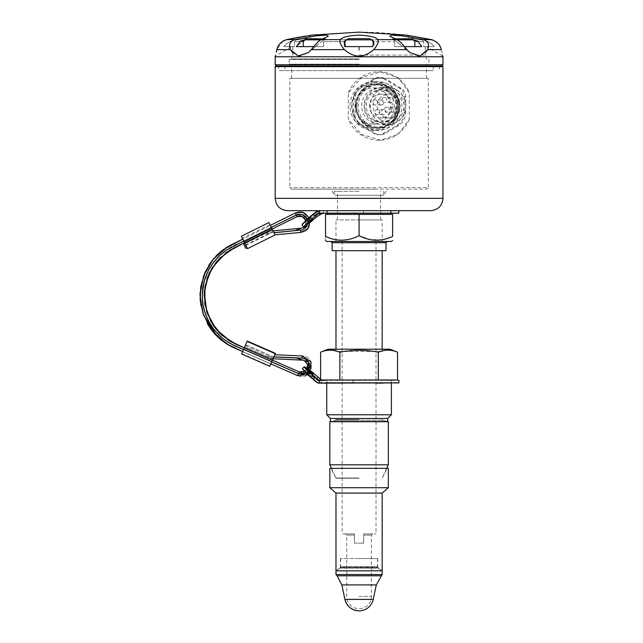<?xml version="1.0" encoding="UTF-8"?>
<svg xmlns="http://www.w3.org/2000/svg" width="643" height="643" viewBox="0 0 643 643"><rect width="100%" height="100%" fill="white"/><g stroke="black" fill="none" stroke-linecap="round" stroke-linejoin="round"><path stroke-width="0.48" stroke-dasharray="3.21 2.41" d="M270.799 363.994L242.588 351.673L245.634 344.712L273.838 357.042L271.812 361.688L273.733 356.961L245.642 344.68L243.601 349.358L271.812 361.688M303.006 360.168L271.7 358.714L303.006 360.168L296.302 358.006L303.006 360.168L271.7 358.714L266.966 356.64L273.082 358.778M243.769 241.045L271.346 227.365M307.25 219.118L307.804 223.137M310.183 221.972L307.74 223.893C306.743 227.566 304.356 229.688 300.594 230.25L274.039 232.79L269.98 224.616L273.966 232.645L294.824 230.66L306.832 226.135L307.659 223.965L304.051 226.714L310.682 221.972L317.136 216.136C319.82 213.629 321.854 212.632 323.236 213.146L398.949 213.146M307.876 223.065L307.298 219.07M271.314 227.309L243.745 240.988M273.99 356.688L274.858 354.711L302.186 355.981C317.996 356.335 311.943 382.288 297.605 375.608L285.114 370.151M269.795 366.293L275.437 353.369M275.108 234.952L268.951 222.55L241.382 236.23L247.539 248.64L275.108 234.952M300.594 230.25L300.803 232.396L275.059 234.856L273.966 232.645M274.328 356.841L302.081 358.127C314.572 358.416 309.789 378.904 298.465 373.631L242.009 348.964C221.505 342.952 201.122 320.351 202.199 295.933C202.272 282.607 206.532 270.775 214.963 260.455C223.145 250.039 235.756 244.999 244.71 240.506L296.23 214.939L295.274 213.01C309.267 205.647 316.581 231.271 300.803 232.396L275.059 234.856L274.746 234.221M273.492 231.689L269.602 233.063L245.698 244.927L247.105 247.772L242.403 238.296L245.698 244.927M245.923 245.377L271.008 232.927L265.591 233.449L270.221 231.15L243.801 244.26L245.859 248.399L247.105 247.772L245.859 248.399M302.58 227.735L306.832 226.135L302.58 227.735M322.28 213.452L322.77 213.452M319.659 213.46L398.644 213.452M363.424 213.452L327.086 213.452L391.105 213.452L391.105 210.687L327.086 210.687L390.783 210.687L363.424 210.687L363.424 213.452M326.773 210.687L326.773 213.452L354.454 213.452L354.454 210.687L326.773 210.687L430.641 210.687M303.6 226.682L310.529 221.739L308.961 219.85L301.969 224.769M307.209 369.034L307.925 369.387L307.024 369.371L305.586 371.533L305.144 371.349L308.889 373.913L311.148 376.364L305.489 372.008L307.137 369.178L305.618 371.011M296.23 214.939C303.641 213.163 307.491 216.08 307.78 223.7L307.724 223.643C307.41 216.112 303.584 213.235 296.254 214.995L241.109 242.371C221.473 248.712 200.576 272.069 202.264 295.933L203.124 305.329C203.751 312.104 207.456 320.27 214.232 329.843C221.353 340.155 236.294 346.874 249.468 352.155L298.489 373.575C305.296 377.023 312.916 368.15 308.511 361.937L296.302 358.006L273.87 356.961M307.185 369.09L305.586 371.533M391.394 383.148L326.869 383.148L391.129 383.148L391.129 380.069L326.869 380.069L326.869 383.148M325.446 383.148L326.58 383.148M326.757 383.148L328.517 383.148M328.79 383.148L330.623 383.148M331.466 383.148L338.893 383.148M339.568 383.148L376.002 383.148M382.762 383.148L398.732 383.148M302.451 369.331L304.597 370.143L316.107 379.515L323.373 383.156M323.686 383.148L399.046 382.842M305.055 371.421L305.489 372.008L305.144 371.349L304.436 371.767M353.055 383.148L353.055 380.069L326.757 380.069M359.051 379.989L391.394 379.989L359.051 379.989M326.757 414.767L391.394 414.767M318.775 210.687L398.949 210.687M321.773 210.711C319.82 210.896 317.746 212.077 315.56 214.256L308.961 219.85L301.993 224.27M307.724 223.643L305.883 223.459L304.734 222.076L307.153 219.617C311.276 216.426 311.638 216.426 308.23 219.617C304.107 222.808 303.745 222.808 307.153 219.617L309.114 221.972M312.611 219.512L310.649 217.157L308.23 219.617L310.071 221.835M320.101 210.687L308.72 219.617M323.509 213.46L323.228 210.687L398.564 210.687L319.627 210.687M295.274 213.01L295.274 213.01C309.267 205.647 316.581 231.271 300.803 232.396C316.581 231.271 309.267 205.647 295.274 213.01L235.105 242.877M307.603 374.596L310.087 372.12L307.603 374.596M282.816 369.146L241.455 351.078M240.072 350.467L237.918 349.527M236.085 348.723L234.462 348.016M232.637 347.188L231.102 346.432M229.993 345.846L218.363 337.535L209.16 326.58L202.971 313.696L200.19 299.67L200.978 285.388L205.286 271.756L212.857 259.627L223.201 249.757M224.102 249.106L225.629 248.061M227.325 246.984L229.575 245.674M231.279 244.774L233.907 243.464M245.634 344.712L244.678 346.907L266.966 356.64L273.733 356.961M245.642 344.68L244.678 346.907L266.966 356.64L273.637 356.953M302.081 358.127L302.186 355.981C317.996 356.335 311.943 382.288 297.605 375.608L298.465 373.631M269.602 233.063L265.591 233.449L245.055 243.641M270.221 231.15L301.422 228.169M332.142 250.698L386.009 250.698M335.984 250.698L382.159 250.698L335.984 250.698M382.159 239.751L370.384 239.606L359.075 235.635C347.967 241.406 336.779 241.655 325.519 236.383C325.519 241.752 325.519 241.752 325.519 236.383L325.519 214.376L392.624 214.376L392.624 236.383L383.823 239.413M391.394 241.471L326.757 241.471M359.075 32.15C383.485 32.142 407.654 34.642 431.582 39.649L406.416 35.116L431.582 39.649L423.6 39.649L401.754 35.791L391.378 35.148L389.835 36.257L397.085 39.649L377.819 39.649C376.018 37.198 369.757 35.686 359.027 35.116C348.329 35.711 342.092 37.214 340.324 39.649L321.058 39.649L328.308 36.257L326.748 35.148L316.324 35.799L294.55 39.649L286.569 39.649L284.696 40.22M301.101 36.852L301.905 36.707M305.682 36.072L311.726 35.116L305.208 38.885L305.208 39.842L296.214 39.842L305.208 39.842M294.55 39.649C289.784 41.642 288.458 44.97 290.564 49.64L276.868 49.64L283.065 41.031M291.809 46.617L283.812 46.617L291.809 46.617L275.22 56.198L276.249 52.204M283.812 46.617C290.532 38.122 305.803 38.066 305.208 38.885C305.819 38.098 290.636 38.05 283.812 46.617C290.532 38.122 305.803 38.066 305.208 38.885C305.819 38.098 290.636 38.05 283.812 46.617L294.462 46.617L283.812 46.617M340.324 39.649C339.134 41.642 340.493 44.97 344.399 49.64C354.14 58.2 363.93 58.2 373.752 49.64C377.65 44.986 379.008 41.65 377.819 39.649M397.085 39.649L400.613 42.301M401.867 43.644L403.129 45.131M397.165 38.885L392.809 38.684L402.526 46.617L404.326 46.617L409.929 52.662L418.617 56.19L425.859 52.244M305.208 39.207L296.343 46.617L303.255 46.617L303.255 41.691L294.462 41.691L296.214 39.842L294.462 41.691L303.255 41.691L304.943 39.842L325.358 39.842L324.313 39.842L323.517 41.691L344.744 41.691L344.744 46.617L345.621 46.617L344.142 46.617L372.53 46.617L374.001 41.682L369.813 38.668L348.337 38.668L344.142 41.682L344.744 44.608L344.744 46.617L344.142 46.617L359.228 46.617L359.228 50.508L359.228 46.617L372.53 46.617M440.222 46.682L441.283 49.64L427.579 49.64C429.701 44.986 428.375 41.65 423.6 39.649M395.132 38.845L392.809 38.684L402.783 46.617L394.625 46.617L402.783 46.617L409.929 52.662L402.526 46.617L421.808 46.617L417.813 41.321L410.121 38.789M408.112 38.676L406.063 38.652M404.125 38.693L400.356 38.821M373.406 44.608L373.406 41.691L394.625 41.691L373.406 41.691L372.771 39.842L393.837 39.842L392.793 39.842L393.837 39.842L394.625 41.691L393.837 39.842L324.313 39.842L345.379 39.842L344.744 41.691L323.517 41.691L323.517 46.617L315.367 46.617L325.342 38.684L322.312 38.869M320.986 38.885L319.467 38.869M314.025 38.693L312.056 38.652M310.039 38.676L308.021 38.789M294.462 41.691L294.462 46.617L292.895 46.617L294.462 46.617L294.462 41.691M323.019 38.845L325.342 38.684L315.625 46.617L313.824 46.617L323.517 46.617L303.255 46.617M442.955 56.777L275.196 56.777M442.955 64.782L275.196 64.782M441.725 66.012L276.426 66.012M428.334 78.325L289.816 78.325L428.334 78.325L428.334 187.595L289.816 187.595L428.334 187.595L426.791 189.138L291.351 189.138L289.816 187.595L289.816 78.325M359.075 78.325L291.665 78.325L359.075 78.325M359.075 210.687L327.52 210.687L359.075 210.687M372.747 96.723A18.317 17.715 90 0 1 403.426 97.013A18.317 17.715 90 0 1 387.85 124.34A18.317 17.715 90 0 1 372.747 96.723M378.936 121.937A18.47 17.859 90 0 1 370.778 101.168A18.47 17.859 90 0 1 388.01 87.561A18.47 17.859 90 0 1 405.87 106.023A18.47 17.859 90 0 1 388.01 124.493A18.47 17.859 90 0 1 378.936 121.937M372.876 121.937A18.47 17.859 90 0 1 364.718 101.168A18.47 17.859 90 0 1 381.95 87.561A18.47 17.859 90 0 1 399.809 106.023A18.47 17.859 90 0 1 381.95 124.493A18.47 17.859 90 0 1 372.876 121.937M384.434 79.073A11.116 10.746 -90 0 0 373.679 78.976L360.466 86.701A14.033 13.575 -90 0 0 353.578 98.789L353.433 114.92A10.344 10.007 -90 0 0 358.36 123.93L374.065 133.503A9.34 9.034 -90 0 0 383.099 133.583L396.787 125.578A14.821 14.339 -90 0 0 404.069 112.806L404.206 96.763A9.709 9.396 -90 0 0 399.584 88.308L384.434 79.073L385.993 79.073A11.116 10.746 -90 0 0 375.247 78.976L362.033 86.701A14.033 13.575 -90 0 0 355.137 98.789L355 114.92A10.344 10.007 -90 0 0 359.927 123.93L375.625 133.503A9.34 9.034 -90 0 0 384.659 133.583L398.355 125.578A14.821 14.339 -90 0 0 405.629 112.806L405.773 96.763A9.709 9.396 -90 0 0 401.152 88.308L385.993 79.073M386.756 95.807A11.863 11.478 -90 0 0 369.46 106.023A11.863 11.478 -90 0 0 392.005 109.149A11.863 11.478 -90 0 0 386.756 95.807M376.276 100.26A2.524 2.443 90 0 1 375.03 104.954A2.524 2.443 90 0 1 372.675 101.771A2.524 2.443 90 0 1 376.276 100.26M385.647 97.752A2.524 2.443 90 0 1 384.41 102.454A2.524 2.443 90 0 1 381.966 99.93A2.524 2.443 90 0 1 385.647 97.752M388.067 107.445A2.524 2.443 90 0 1 386.829 112.147A2.524 2.443 90 0 1 384.393 109.623A2.524 2.443 90 0 1 388.067 107.445M378.695 109.953A2.524 2.443 90 0 1 377.457 114.647A2.524 2.443 90 0 1 375.014 112.123A2.524 2.443 90 0 1 378.695 109.953M380.736 119.815A16.003 15.48 90 0 1 375.263 97.897A16.003 15.48 90 0 1 396.458 92.238A16.003 15.48 90 0 1 401.931 114.157A16.003 15.48 90 0 1 380.736 119.815M394.424 95.807A11.863 11.478 90 0 1 388.597 117.894A11.863 11.478 90 0 1 377.119 106.023A11.863 11.478 90 0 1 394.424 95.807M383.767 87.062A22.007 21.283 -90 0 0 372.956 84.016A22.007 21.283 -90 0 0 352.927 113.489A22.007 21.283 -90 0 0 386.539 122.974A22.007 21.283 -90 0 0 383.767 87.062M364.083 121.591A18.068 17.482 -90 0 0 372.956 124.099A18.068 17.482 -90 0 0 389.819 110.781A18.068 17.482 -90 0 0 381.829 90.462A18.068 17.482 -90 0 0 372.956 87.954A18.068 17.482 -90 0 0 356.093 101.272A18.068 17.482 -90 0 0 364.083 121.591M373.543 81.709A24.321 23.518 -90 0 0 350.853 99.625A24.321 23.518 -90 0 0 361.599 126.976A24.321 23.518 -90 0 0 373.543 130.344A24.321 23.518 -90 0 0 397.061 106.023A24.321 23.518 -90 0 0 373.543 81.709L376.669 81.709C405.813 80.19 405.797 131.863 376.669 130.344C362.001 128.913 353.787 120.804 352.026 106.023C351.769 92.922 364.042 81.452 376.669 81.709M376.276 189.138L291.392 189.138L376.276 189.138M366.229 189.138L330.912 189.138L366.229 189.138M442.336 66.012L275.807 66.012M335.26 195.271L383.702 195.271L335.26 195.271M442.955 66.623L275.196 66.623M348.313 92.889A34.167 33.05 90 0 1 378.823 71.855A34.167 33.05 90 0 1 409.326 92.889L398.274 77.682L380.383 71.855L361.422 77.65L348.313 92.889L348.313 119.164L361.374 134.371L380.383 140.198L398.234 134.403L409.326 119.164L409.326 92.889M409.326 119.164A34.167 33.05 90 0 1 378.823 140.198A34.167 33.05 90 0 1 348.313 119.164M388.075 90.462A18.068 17.482 -90 0 0 379.193 87.954A18.068 17.482 -90 0 0 361.72 106.023A18.068 17.482 -90 0 0 379.193 124.099A18.068 17.482 -90 0 0 396.056 110.781A18.068 17.482 -90 0 0 388.075 90.462M388.324 92.102A16.163 15.633 90 0 1 395.461 110.283A16.163 15.633 90 0 1 380.383 122.186A16.163 15.633 90 0 1 372.45 119.952A16.163 15.633 90 0 1 365.304 101.771A16.163 15.633 90 0 1 380.383 89.867A16.163 15.633 90 0 1 388.324 92.102M374.009 119.952A16.163 15.633 90 0 1 366.872 101.771A16.163 15.633 90 0 1 381.95 89.867A16.163 15.633 90 0 1 397.575 106.023A16.163 15.633 90 0 1 381.95 122.186A16.163 15.633 90 0 1 374.009 119.952M384.948 109.953A2.524 2.443 90 0 1 383.71 114.647A2.524 2.443 90 0 1 381.267 112.123A2.524 2.443 90 0 1 384.948 109.953M394.328 107.445A2.524 2.443 90 0 1 393.09 112.147A2.524 2.443 90 0 1 390.647 109.623A2.524 2.443 90 0 1 394.328 107.445M391.909 97.752A2.524 2.443 90 0 1 390.663 102.454A2.524 2.443 90 0 1 388.227 99.93A2.524 2.443 90 0 1 391.909 97.752M380.053 104.608A2.524 2.443 90 0 1 381.291 99.906A2.524 2.443 90 0 1 383.734 102.43A2.524 2.443 90 0 1 380.053 104.608M382.159 493.077L335.984 493.077M340.452 558.518L340.452 566.732L339.962 567.729L335.984 570.831L340.059 568.123L340.605 567.094L377.545 567.094L378.092 568.123L340.059 568.123L378.092 568.123L382.159 570.831L335.984 570.831L382.159 570.831L378.18 567.729L339.962 567.729L378.18 567.729L377.698 566.732L340.452 566.732L377.698 566.732L377.698 558.518L340.452 558.518L377.698 558.518M359.075 558.518L377.545 558.518L359.075 558.518M377.545 558.518L377.545 567.094L340.605 567.094L340.605 558.518M335.984 574.529L382.159 574.529M329.835 487.724L388.316 487.724M329.835 468.329L388.316 468.329M338.596 468.329L387.223 468.329L338.596 468.329M359.075 478.255L335.984 478.255L359.075 478.255M359.075 478.022L335.984 478.022L359.075 478.022M388.316 464.817L329.835 464.817M329.835 421.728L388.316 421.728M359.075 420.184L335.984 420.184L359.075 420.184M359.075 419.582L335.984 419.582L359.075 419.582M328.091 349.205L390.052 349.205M333.677 349.205L384.466 349.205L333.677 349.205L335.984 351.512L382.159 351.512L335.984 351.512L335.984 349.205M387.576 421.543L382.159 420.184L382.159 419.582L382.617 420.176L387.705 421.543L330.446 421.543L335.533 420.176L382.617 420.176L335.533 420.176L335.984 419.582L335.984 420.184L330.566 421.543M330.446 418.464L387.705 418.464M320.624 379.989L397.527 379.989M320.624 352.187C326.99 349.479 333.387 349.511 339.809 352.284C352.573 349.583 365.385 349.575 378.261 352.276L378.285 352.284C384.667 349.511 391.081 349.479 397.527 352.195M339.809 352.284L339.809 379.989M378.285 352.284L378.285 379.989M306.856 224.11L305.883 223.459L305.746 220.396L305.883 223.459M305.907 223.314L305.746 220.404M301.824 216.337L299.349 216.024L301.824 216.337M297.122 216.627L239.534 245.208L297.122 216.627M379.82 380.069L353.497 380.069M307.925 369.387L310.834 371.558M310.794 370.963L307.483 368.423M398.732 380.069L326.596 380.069M325.559 380.069L319.491 380.069M323.686 380.069L323.148 380.069M322.135 379.989L320.624 379.241M308.889 373.913L310.256 372.257M307.458 373.913L309.404 371.558M324.482 380.077L324.209 380.383C322.529 380.833 320.431 379.836 317.915 377.393L311.357 371.791L304.107 366.848M311.493 371.558L309.797 373.679L316.356 379.282C319.169 381.958 321.781 383.148 324.209 382.842L324.209 380.383L399.038 380.383M302.435 368.785L309.548 373.913M299.228 371.887L304.002 371.959L299.228 371.887L243.167 347.389L299.228 371.887L298.489 373.575M307.475 363.986L306.164 361.929M308.399 370.657L305.859 373.093M305.907 373.133L308.447 370.698M271.008 232.927L273.596 231.906M242.628 351.584L270.783 364.026M247.234 341.047L241.591 353.963M237.934 246.004L235.885 247.025L237.934 246.004M234.116 247.893L231.038 249.508L234.116 247.893M229.029 250.706L227.172 251.919L229.029 250.706M225.95 252.787L212.383 267.223L205.069 285.629L205.021 305.425L212.246 323.863L205.021 305.425L205.069 285.629L212.383 267.223L225.95 252.787M214.489 327.142L218.435 331.876L214.489 327.142M222.711 335.959L228.016 339.938L222.711 335.959M231.52 342.052L234.165 343.41L231.52 342.052M236.029 344.27L237.347 344.841L236.029 344.27M238.77 345.468L241.246 346.545L238.77 345.468M272.463 360.184L244.26 347.863L272.463 360.184M244.589 242.7L272.166 229.012L244.589 242.7M310.03 221.216L309.002 217.631L310.03 221.216M359.075 64.163L289.197 64.163L359.075 64.163M359.075 59.389L289.197 59.389L359.075 59.389M359.075 55.081L425.256 55.081L359.075 55.081M296.214 39.842L304.943 39.842L296.214 39.842M397.511 39.842L421.937 39.842L413.208 39.842L414.896 41.691L414.896 46.617L421.808 46.617L394.625 46.617L394.625 41.691L394.625 46.617L404.326 46.617M421.937 39.842L412.943 39.842L421.937 39.842L423.689 41.691L421.937 39.842M296.343 46.617L323.517 46.617L323.517 41.691L324.313 39.842L325.358 39.842L320.632 39.842M423.689 46.617L434.338 46.617L423.689 46.617L425.256 46.617L423.689 46.617L423.689 41.691L423.689 46.617M434.338 46.617C427.619 38.122 412.348 38.066 412.943 38.885C412.332 38.098 427.515 38.05 434.338 46.617C427.619 38.122 412.348 38.066 412.943 38.885C412.332 38.098 427.515 38.05 434.338 46.617M359.228 50.508A33.09 28.654 180 0 1 359.075 50.508A33.09 28.654 180 0 1 358.923 50.508L358.923 46.617L358.923 50.508M292.895 52.943L299.951 56.19L308.214 52.662L313.824 46.617M316.276 43.652L317.546 42.293M319.997 40.22L321.058 39.649M433.446 40.22L436.026 41.658M438.204 43.644L439.338 45.131M441.283 49.64C443.405 58.2 443.405 58.2 441.283 49.64M359.075 191.292L334.448 191.292L359.075 191.292M359.075 219.922L380.624 219.922L359.075 219.922M382.159 219.922L335.984 219.922L382.159 219.922L382.159 241.471L335.984 241.471L382.159 241.471M335.984 241.471L335.984 219.922M354.454 543.126L363.689 543.126L354.454 543.126L363.689 543.126L354.454 543.126L354.454 533.899L354.454 535.129L354.454 533.899L342.14 533.899L354.454 533.899L345.532 533.899L354.454 533.899L354.454 543.126L354.454 535.129L346.762 535.129L354.454 535.129L354.454 543.126M363.689 543.126L363.689 533.899L363.689 535.129L363.689 533.899L376.002 533.899L363.689 533.899L372.618 533.899L363.689 533.899L363.689 543.126L363.689 535.129L371.389 535.129L363.689 535.129L363.689 543.126M342.14 241.471L376.002 241.471L342.14 241.471L342.14 533.899M359.075 214.376L359.075 235.635M330.912 241.471L387.239 241.471L330.912 241.471M379.483 70.626L278.732 70.626L379.483 70.626M278.732 66.012L439.418 66.012L278.732 66.012L278.732 70.626M340.227 70.626L433.261 70.626L340.227 70.626M340.227 66.012L433.261 66.012L340.227 66.012M368.391 124.324A21.243 20.544 -90 0 0 378.823 127.266A21.243 20.544 -90 0 0 398.636 111.617A21.243 20.544 -90 0 0 389.248 87.729A21.243 20.544 -90 0 0 378.823 84.788A21.243 20.544 -90 0 0 359.003 100.437A21.243 20.544 -90 0 0 368.391 124.324M355.748 106.023A23.855 23.076 -90 0 0 390.357 126.687A23.855 23.076 -90 0 0 390.357 85.366A23.855 23.076 -90 0 0 355.748 106.023M355.973 106.023A22.007 21.283 90 0 1 366.695 86.918A22.007 21.283 90 0 1 388.067 87.062A22.007 21.283 90 0 1 387.817 125.136A22.007 21.283 90 0 1 355.973 106.023M355.595 106.023A22.32 21.581 -90 0 0 377.176 128.343A22.32 21.581 -90 0 0 398.764 106.023A22.32 21.581 -90 0 0 377.176 83.711A22.32 21.581 -90 0 0 355.595 106.023M356.841 106.023A22.32 21.581 90 0 1 378.43 83.711A22.32 21.581 90 0 1 400.01 106.023A22.32 21.581 90 0 1 378.43 128.343A22.32 21.581 90 0 1 356.841 106.023M387.689 87.729A21.243 20.544 -90 0 0 377.256 84.788A21.243 20.544 -90 0 0 356.712 106.023A21.243 20.544 -90 0 0 377.256 127.266A21.243 20.544 -90 0 0 397.077 111.617A21.243 20.544 -90 0 0 387.689 87.729M305.666 370.963L307.024 369.371M315.327 214.015L317.28 216.378M274.858 354.711L302.186 355.981L274.858 354.703M245.031 246.743L246.285 246.116M332.142 242.7L386.009 242.7M406.826 49.64L373.752 49.64M296.254 214.995L297.082 216.651M271.692 228.064L244.115 241.744M272.375 229.438L244.798 243.126M375.247 78.976L373.679 78.976M355.137 98.789L353.578 98.789M362.033 86.701L360.466 86.701M401.152 88.308L399.584 88.308M405.773 96.763L404.206 96.763M405.629 112.806L404.069 112.806M398.355 125.578L396.787 125.578M275.196 198.374L442.955 198.374M384.659 133.583L383.099 133.583M375.625 133.503L374.065 133.503M359.927 123.93L358.36 123.93M355 114.92L353.433 114.92M341.851 584.929L376.3 584.929M344.921 599.389L373.229 599.389M380.994 575.806L337.157 575.806M318.052 377.16L316.107 379.515M241.631 353.875L269.835 366.205M241.736 353.626L269.939 365.955M244.597 347.083L272.801 359.405M245.2 345.693L273.412 358.022M359.075 58.947L291.785 58.947L359.075 58.947M423.689 41.691L414.896 41.691L423.689 41.691M344.399 49.64L311.325 49.64M359.075 596.382L371.389 596.382L359.075 596.382M322.456 213.452L319.362 213.452M319.684 213.452L330.759 213.452M301.591 372.401L303.938 371.992M319.499 383.148L323.887 383.148M333.042 383.148L318.285 383.148M325.358 38.66L325.358 39.842L325.358 38.66M308.214 52.662L315.625 46.617L308.214 52.662M381.95 124.493L388.01 124.493M381.95 87.561L388.01 87.561M378.968 77.538L380.535 77.538M388.597 94.159L380.929 94.159M388.597 117.894L380.929 117.894M373.543 130.344L376.669 130.344M383.702 191.292L383.702 195.271L387.239 189.138M334.448 191.292L334.448 195.271L330.912 189.138M380.383 71.855L378.823 71.855M380.383 140.198L378.823 140.198M372.956 124.099L379.193 124.099M372.956 87.954L379.193 87.954M378.655 134.797L380.214 134.797M381.95 89.867L380.383 89.867M381.95 122.186L380.383 122.186M383.71 109.599L377.457 109.599M383.71 114.647L377.457 114.647M393.09 107.1L386.829 107.1M393.09 112.147L386.829 112.147M390.663 97.406L384.41 97.406M390.663 102.454L384.41 102.454M381.291 99.906L375.03 99.906M381.291 104.954L375.03 104.954M386.684 468.329L382.159 478.255L387.223 468.329M331.466 468.329L335.984 478.255L330.928 468.329M382.159 349.205L382.159 351.512L384.466 349.205M319.233 380.077L323.357 380.077M333.042 380.069L318.285 380.069M311.148 376.364L313.093 374.001M305.538 371.059L307.153 369.106M285.082 370.135L241.39 351.046M233.417 347.55L233.007 347.365M229.864 345.781L229.398 345.524M227.349 344.335L226.722 343.941M222.88 341.296L222.076 340.686M219.657 338.692L218.194 337.382M214.449 333.548L213.428 332.367M211.643 330.132L211.065 329.353M208.645 325.768L208.308 325.213M207.159 323.228L200.881 305.369M200.785 304.79L200.222 300.16M200.077 297.468L200.053 294.84M200.158 292.083L200.688 287.124M205.905 270.462L208.654 265.519M210.157 263.22L213.621 258.711M214.376 257.835L215.67 256.42M224.118 249.09L226.006 247.812M233.361 243.737L233.787 243.528M235.298 242.781L236.391 242.234M236.825 242.017L237.757 241.551M239.984 240.45L242.427 239.236M269.98 224.616L242.403 238.296M426.486 78.325L426.486 64.163M291.665 78.325L291.665 64.163M289.197 59.389L289.197 64.163M428.945 59.389L428.945 64.163M292.895 46.617L292.895 55.081L291.199 59.389M425.256 46.617L425.256 55.081L426.952 59.389M344.142 41.682L344.142 46.617L344.142 41.682M374.001 41.682L374.001 46.617L374.001 41.682M392.793 38.66L392.793 39.842L392.793 38.66M406.416 35.116L412.943 38.885L412.943 39.842M442.923 56.198L426.333 46.617M380.624 219.922L380.624 191.292M337.527 219.922L337.527 191.292M372.618 533.899L371.389 535.129L371.389 596.382A12.313 12.313 0 0 1 359.075 608.696A12.313 12.313 0 0 1 346.762 596.382L346.762 535.129L345.532 533.899M376.002 241.471L376.002 533.899M327.52 210.687L327.52 213.452M390.623 210.687L390.623 213.452M439.418 66.012L439.418 70.626M284.889 66.012L284.889 70.626M433.261 66.012L433.261 70.626M378.43 83.711L377.176 83.711M378.43 128.343L377.176 128.343M377.256 127.266L378.823 127.266M377.256 84.788L378.823 84.788"/><path stroke-width="0.96" d="M243.512 349.551L232.838 344.825L227.092 341.546L221.53 337.382L213.878 329.393L208.935 321.862L205.294 313.623L203.051 304.903L202.264 295.933L202.963 286.955L205.109 278.202L208.662 269.931L213.468 262.432L219.568 255.665L226.617 250.063L243.769 241.045M271.346 227.365L296.254 214.995L302.644 214.674L307.25 219.118M307.804 223.137L306.832 226.135L294.824 230.66L273.966 232.645M300.594 230.25L300.803 232.396L275.059 234.856L274.039 232.79L302.339 229.897L306.518 226.754L307.876 223.065M307.298 219.07L305.931 216.876L303.102 214.786L297.894 214.328L271.314 227.309M243.745 240.988L226.585 250.014L219.528 255.625L213.484 262.312L208.613 269.899L203.919 282.012L202.199 295.933L202.987 304.911L205.238 313.647L208.879 321.894L213.83 329.433L220.903 336.916L227.357 341.787L233.505 345.219L243.488 349.615L242.628 351.584L229.985 345.846L217.221 336.45L203.301 314.636L200.278 300.803L200.761 286.657L204.707 273.066L211.877 260.865L223.185 249.773L242.789 239.059L227.863 246.655L213.163 259.25L203.518 276.04L200.045 295.089L203.148 314.202L212.455 331.169L226.907 344.053L242.628 351.584L226.907 344.053L212.455 331.169L203.148 314.202L200.045 295.089L203.518 276.04L213.163 259.25L227.863 246.655L242.427 239.236M296.23 214.939L295.274 213.01L270.357 225.38L295.274 213.01L270.357 225.38L295.274 213.01L303.094 212.479L309.002 217.631L303.094 212.479L295.274 213.01M305.859 373.093L298.489 373.575L299.228 371.887L272.463 360.184L299.228 371.887L272.463 360.184L299.228 371.887L301.591 372.401M296.254 214.995L297.082 216.651L302.282 216.514L305.746 220.404L304.959 218.741L302.499 216.611L299.783 216.008L297.082 216.651L272.166 229.012L297.082 216.651L272.166 229.012L297.082 216.651L300.128 216.016L301.84 216.345L303.93 217.559L305.746 220.396M308.447 370.698L309.805 366.301L309.074 362.853L305.481 359.051L302.081 358.127L302.186 355.981L310.915 361.712L310.087 372.12L310.915 361.712L302.186 355.981L274.858 354.711L273.99 356.688M271.828 361.647L269.795 366.293L241.591 353.963L243.617 349.318L271.828 361.647L275.437 353.369L247.234 341.047L275.405 353.457M268.951 222.55L275.108 234.952L247.539 248.64L241.382 236.23L268.951 222.55M310.071 222.478L317.288 216.378L322.28 213.452M323.509 213.452L319.362 213.452M308.616 221.972L303.536 226.657L301.953 224.696L306.815 219.85L313.422 214.248L314.99 216.136C317.473 213.693 319.024 212.696 319.635 213.146L319.941 213.452C319.282 212.994 317.714 213.966 315.231 216.369L308.616 221.972C305.28 224.857 303.753 226.44 304.051 226.722L302.58 227.735L304.051 226.714M303.536 226.657L304.051 226.722M312.611 219.512L310.183 221.972C313.591 218.781 313.237 218.781 309.114 221.972L302.58 227.735M307.925 369.387L307.314 368.825L307.024 369.371M353.497 383.148L353.055 383.148M325.446 383.148L323.686 383.148M324.209 382.842L398.347 382.842L319.724 383.148C318.365 383.541 316.243 382.328 313.358 379.507L306.799 373.913L302.435 368.785L303.986 366.896L308.495 371.791L315.054 377.385C317.618 379.9 319.073 380.897 319.418 380.383L324.201 380.383M330.623 383.148L331.466 383.148M338.893 383.148L339.568 383.148M376.002 383.148L382.762 383.148M353.497 380.069L352.493 380.069M387.705 418.464L330.446 418.464L330.446 421.543L387.705 421.543L387.705 418.464L391.394 414.767L326.757 414.767L326.757 383.148M301.953 224.696L306.663 219.617L313.27 214.015L318.759 210.703L319.627 210.687L319.627 213.146L398.564 213.146L323.228 213.146M313.27 214.015L317.505 210.695M315.231 216.369L308.383 221.739L306.663 219.617M271.7 361.937L298.465 373.631L297.605 375.608L270.832 363.914L297.605 375.608L307.603 374.596L297.605 375.608L282.816 369.146M241.455 351.078L240.072 350.467M237.918 349.527L236.085 348.723M234.462 348.016L232.637 347.188M231.102 346.432L229.993 345.846M223.201 249.757L224.102 249.106M225.629 248.061L227.325 246.984M229.575 245.674L231.279 244.774M233.907 243.464L235.105 242.877M245.859 248.399L247.105 247.772L245.859 248.399L243.801 244.26L245.055 243.641M273.87 356.961L296.302 358.006L308.511 361.937L308.399 370.657M301.422 228.169L273.09 230.877L301.422 228.169M332.142 242.7L386.009 242.7L386.009 250.698L332.142 250.698L332.142 242.7L330.912 241.471M359.075 214.376L392.624 214.376L392.624 236.383C392.624 241.752 392.624 241.752 392.624 236.383C392.624 241.752 392.624 241.752 392.624 236.383C381.363 241.655 370.183 241.406 359.075 235.635C347.903 241.406 336.723 241.655 325.519 236.383C325.519 241.752 325.519 241.752 325.519 236.383L325.519 214.376L359.075 214.376L359.075 235.635M325.519 240.482L326.757 241.471L391.394 241.471L392.624 240.482M383.823 239.413L382.159 239.751M359.075 32.15L311.726 35.116M286.754 39.609L294.333 38.09M294.582 38.041L301.101 36.852M301.905 36.707L305.682 36.072M294.55 39.649L316.388 35.791L326.773 35.148L328.308 36.257L321.058 39.649C317.98 41.642 314.732 44.97 311.325 49.64L308.214 52.662L298.143 56.037L290.564 49.64C288.45 44.986 289.776 41.65 294.55 39.649L286.569 39.649L311.726 35.116L286.569 39.649C281.015 41.642 277.784 44.97 276.868 49.64C274.746 58.2 274.746 58.2 276.868 49.64L276.249 52.204M340.324 39.649C342.132 37.198 348.393 35.686 359.124 35.116C369.821 35.711 376.051 37.214 377.819 39.649C379.008 41.642 377.658 44.97 373.752 49.64C364.002 58.2 354.221 58.2 344.399 49.64C340.501 44.986 339.142 41.65 340.324 39.649L321.058 39.649M425.859 52.244L427.579 49.64L420.056 56.029L409.929 52.662L406.826 49.64C403.434 44.986 400.187 41.65 397.085 39.649L377.819 39.649M397.085 39.649L389.835 36.257L391.402 35.148L401.827 35.799L423.6 39.649C428.367 41.642 429.693 44.97 427.579 49.64L441.283 49.64C440.383 44.986 437.144 41.65 431.582 39.649L423.6 39.649M431.582 39.649L406.416 35.116L433.446 40.22M283.065 41.031L284.696 40.22M400.613 42.301L401.867 43.644M403.129 45.131L404.326 46.617L421.808 46.617L417.918 41.401L410.491 38.821L395.132 38.845M373.406 44.608L372.771 39.842L345.379 39.842L344.744 44.608L345.621 46.617L344.142 41.682L348.329 38.668L369.813 38.668L374.001 41.682L372.53 46.617L345.621 46.617L372.53 46.617M410.121 38.789L408.112 38.676M406.063 38.652L404.125 38.693M400.356 38.821L397.165 38.885M322.312 38.869L320.986 38.885M319.467 38.869L317.867 38.829M317.787 38.821L314.025 38.693M312.056 38.652L310.039 38.676M308.021 38.789L305.208 39.207M320.632 39.842L304.943 39.842L303.255 41.691L303.255 46.617L313.824 46.617L296.343 46.617L300.209 41.417L307.627 38.829L323.019 38.845M275.22 56.198L275.196 56.777L442.955 56.777L442.955 64.782L275.196 64.782L276.426 66.012L441.725 66.012L442.955 64.782M300.803 232.396L307.732 228.715L310.03 221.216L307.732 228.715L300.803 232.396L275.059 234.856M442.955 66.623L275.196 66.623L275.807 66.012L442.336 66.012L442.955 66.623L442.955 198.374L275.196 198.374C275.919 205.848 280.026 209.956 287.509 210.687L326.773 210.687M442.955 198.374C442.223 205.848 438.124 209.956 430.641 210.687L287.509 210.687M335.984 570.831L335.984 493.077L382.159 493.077L382.159 570.831L335.984 570.831L382.159 570.831L382.159 574.529L335.984 574.529L335.992 570.831M373.229 599.389L344.921 599.389C346.947 606.534 351.665 610.352 359.075 610.85A14.467 14.467 0 0 0 373.229 599.389L376.3 584.929L382.159 574.529M388.316 487.724L329.835 487.724L329.835 468.329L388.316 468.329L388.316 487.724L382.159 493.077M329.835 464.817L388.316 464.817L388.316 421.728L329.835 421.728L329.835 464.817L331.466 468.329M343.7 349.205L328.091 349.205L320.624 352.187L320.624 379.989L397.527 379.989L397.527 352.195L390.052 349.205L343.7 349.205M397.527 352.195C391.153 349.479 384.763 349.511 378.333 352.284C365.578 349.583 352.758 349.575 339.89 352.276L339.858 379.989M378.333 352.284L378.333 379.989M339.858 352.284C333.484 349.511 327.07 349.479 320.624 352.187M305.304 219.311L301.824 216.337L305.304 219.311M299.349 216.024L297.122 216.627L299.349 216.024M391.129 380.069L379.82 380.069M310.585 371.341L313.093 374.001L309.404 371.558L307.153 369.106M320.624 379.241L310.794 370.963M307.483 368.423L304.533 366.807L308.744 371.558L315.303 377.152C317.763 379.563 319.233 380.535 319.724 380.069L324.474 380.069M319.716 380.077L319.233 380.077L319.716 380.069L319.41 382.842C318.357 383.26 316.38 382.071 313.495 379.274L302.403 368.905M326.596 380.069L325.559 380.069M323.148 380.069L322.135 379.989M310.256 372.257L310.834 371.558M304.533 366.807L303.994 366.896M306.799 373.913L308.744 371.558M304.002 371.959L304.436 371.767L304.002 371.959M305.055 371.421L299.228 371.887L305.055 371.421M307.434 368.56L307.475 363.986L307.434 368.56M306.124 361.88L304.235 360.57L306.124 361.88M304.187 360.546L307.563 364.211L307.137 369.178L307.563 364.211L304.187 360.546L306.164 361.929M298.465 373.631L301.921 374.306L305.907 373.133M302.186 355.981L274.858 354.711L302.186 355.981M243.617 349.318L247.193 341.136M239.534 245.208L237.934 246.004L239.534 245.208M235.885 247.025L234.116 247.893L235.885 247.025M231.038 249.508L229.029 250.706L231.038 249.508M227.172 251.919L225.95 252.787L227.172 251.919M212.246 323.863L214.489 327.142L212.246 323.863M218.435 331.876L222.711 335.959L218.435 331.876M228.016 339.938L231.52 342.052L228.016 339.938M234.165 343.41L236.029 344.27L234.165 343.41M237.347 344.841L238.77 345.468L237.347 344.841M241.246 346.545L243.167 347.389L241.246 346.545M244.26 347.863L229.061 340.613L215.638 328.645L206.99 312.876L204.112 295.129L207.335 277.438L216.289 261.846L229.929 250.151L244.589 242.7L234.213 247.844L219.576 258.229L209.2 272.978L204.257 291.745L206.813 312.361L216.201 329.345L231.078 341.811L244.252 347.863L229.061 340.613L215.638 328.645L206.99 312.876L204.112 295.129L207.335 277.438L216.289 261.846L229.929 250.151L244.589 242.7L225.934 252.795L211.852 268.075L204.956 286.215L204.812 304.243L210.727 321.283L221.481 334.882L236.045 344.278L244.26 347.863M273.082 358.778L303.006 360.168M404.326 46.617L414.896 46.617L414.896 41.691L413.208 39.842L397.511 39.842M303.255 46.617L296.343 46.617M290.588 49.672L292.895 52.943M313.824 46.617L316.276 43.652M317.546 42.293L319.997 40.22M436.026 41.658L438.204 43.644M439.338 45.131L440.222 46.682M441.283 49.64C443.405 58.2 443.405 58.2 441.283 49.64M298.489 373.575L271.724 361.88M246.285 246.116L245.031 246.743M271.692 228.064L244.115 241.744M272.375 229.438L244.798 243.126M376.3 584.929L341.851 584.929L344.921 599.389A14.467 14.467 0 0 0 359.075 610.85M341.851 584.929L337.157 575.806L380.994 575.806M315.303 377.152L313.358 379.507M302.081 358.127L274.328 356.841M247.089 341.385L275.292 353.706M244.227 347.927L272.431 360.257M406.826 49.64L373.752 49.64M344.399 49.64L311.325 49.64M290.564 49.64L276.868 49.64M307.217 369.034L307.467 363.962M303.938 371.992L304.436 371.767M391.394 414.767L391.394 383.148M398.949 210.687L398.644 213.46M406.416 35.116L359.292 32.15M275.196 56.777L275.196 64.782M275.196 66.623L275.196 198.374M337.157 575.806L335.984 574.529M335.984 493.077L329.835 487.724M330.566 421.543L329.835 421.728M387.576 421.543L388.316 421.728M386.684 468.329L388.316 464.817M330.446 418.464L326.757 414.767M398.732 383.148L399.046 380.383M241.39 351.046L233.417 347.55M233.007 347.365L229.864 345.781M229.398 345.524L227.349 344.335M226.722 343.941L222.88 341.296M222.076 340.686L219.657 338.692M218.194 337.382L214.449 333.548M213.428 332.367L211.643 330.132M211.065 329.353L208.645 325.768M208.308 325.213L207.303 323.493M200.881 305.369L200.785 304.79M200.222 300.16L200.077 297.468M200.053 294.84L200.158 292.083M200.688 287.124L205.905 270.462M208.654 265.519L210.157 263.22M213.621 258.711L214.376 257.835M215.67 256.42L216.876 255.183M216.932 255.126L218.781 253.382M218.893 253.278L221.047 251.429M221.208 251.292L224.118 249.09M226.006 247.812L233.361 243.737M233.787 243.528L235.298 242.781M236.391 242.234L236.825 242.017M237.757 241.551L239.984 240.45M335.984 250.698L335.984 349.205M382.159 250.698L382.159 349.205M442.923 56.198L442.955 56.777M327.52 213.452L327.52 214.376M390.623 213.452L390.623 214.376M386.009 242.7L387.239 241.471"/></g></svg>
